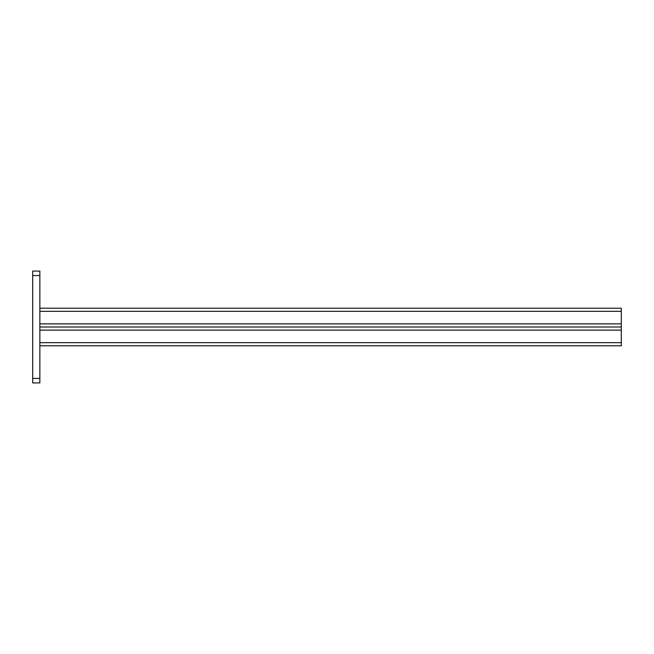 <?xml version="1.0" encoding="UTF-8"?>
<svg xmlns="http://www.w3.org/2000/svg" width="654" height="654" viewBox="0 0 654 654"><rect width="100%" height="100%" fill="white"/><g stroke="black" fill="none" stroke-linecap="round" stroke-linejoin="round"><path stroke-width="0.98" d="M39.853 327L621.3 327L621.3 330.131L39.853 330.131M39.853 345.786L621.3 345.786L621.3 330.131M621.3 327L621.3 308.214L39.853 308.214M32.7 382.909L32.7 271.091L39.853 271.091L39.853 382.909L32.7 382.909M621.3 342.655L39.853 342.655M621.3 323.869L39.853 323.869M621.3 311.345L39.853 311.345M32.7 378.437L39.853 378.437M32.7 275.563L39.853 275.563"/></g></svg>
